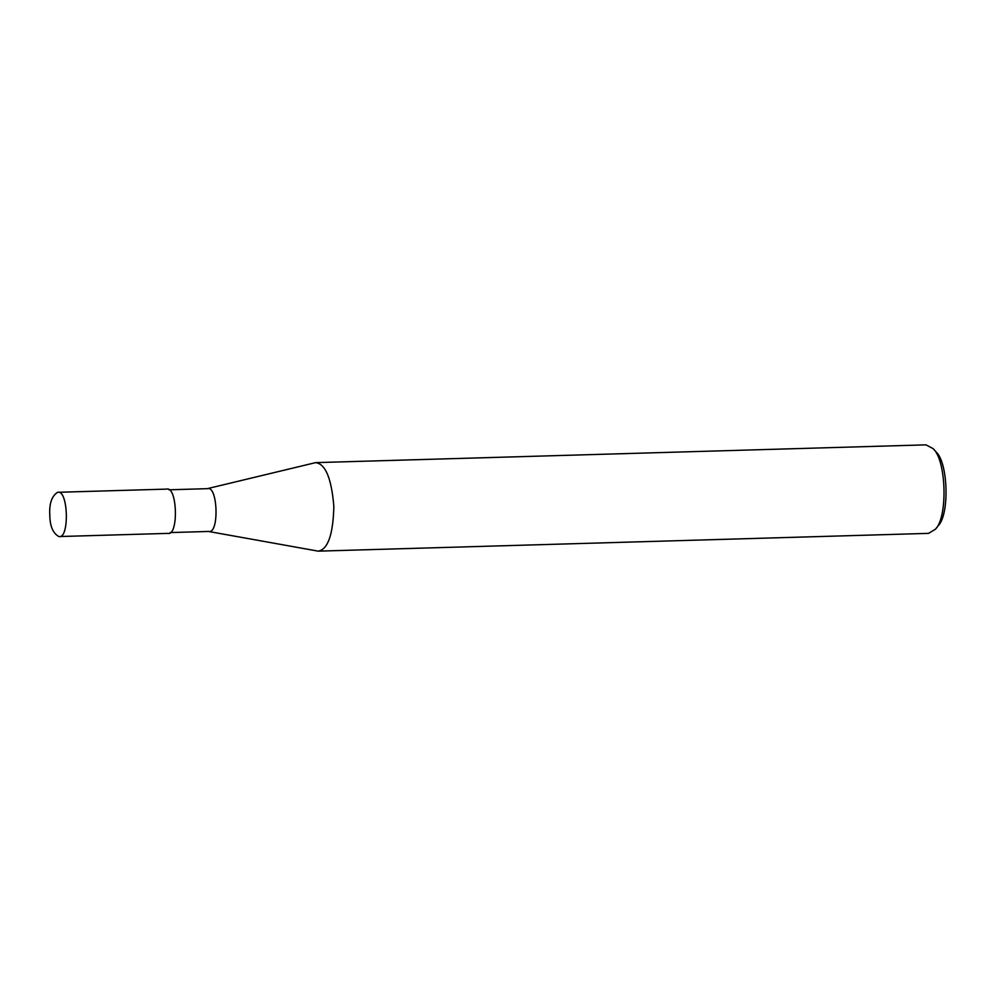<?xml version="1.0" encoding="UTF-8"?>
<svg xmlns="http://www.w3.org/2000/svg" width="996" height="996" viewBox="0 0 996 996"><rect width="100%" height="100%" fill="white"/><g stroke="black" fill="none" stroke-linecap="round" stroke-linejoin="round"><path stroke-width="1.49" d="M58.901 536.558L167.951 533.383C178.745 536.022 177.363 485.973 166.668 489.111L57.619 492.298C51.742 496.07 49.14 503.64 49.8 515.007C49.912 526.137 52.95 533.321 58.901 536.558C69.683 539.197 68.313 489.148 57.619 492.298M170.104 532.574L208.824 531.453C219.257 534.005 217.925 485.625 207.579 488.663L168.859 489.795M208.164 531.403L318.197 551.149C327.908 549.481 333.125 534.591 333.847 506.516C331.544 478.441 325.468 463.812 315.608 462.63L206.919 488.75M318.197 551.149L928.558 533.37L935.456 529.2C947.98 516.986 946.387 460.214 933.103 448.611L925.981 444.851L315.608 462.63M935.456 529.2L938.182 525.751C949.661 514.559 948.204 462.518 936.028 451.898L933.103 448.611"/></g></svg>
